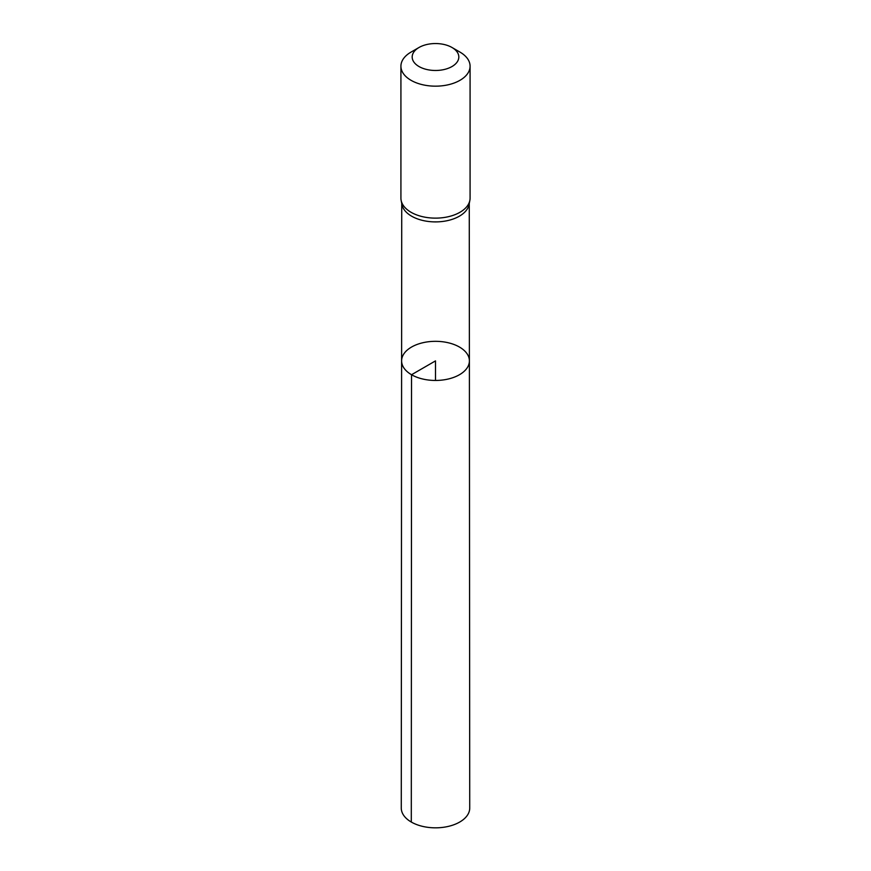 <?xml version="1.0" encoding="UTF-8"?>
<svg xmlns="http://www.w3.org/2000/svg" width="871" height="871" viewBox="0 0 871 871"><rect width="100%" height="100%" fill="white"/><g stroke="black" fill="none" stroke-linecap="round" stroke-linejoin="round"><path stroke-width="1.31" d="M401.139 200.374L401.945 204.554A33.762 19.5 0 0 0 411.624 216.193A33.762 19.5 0 0 0 446.681 220.799A33.762 19.5 0 0 0 469.055 204.554L469.861 200.374A34.579 19.957 180 0 1 446.943 217.01A34.579 19.957 180 0 1 411.047 212.284A34.579 19.957 180 0 1 401.139 200.374A34.579 19.957 180 0 1 400.921 198.174L400.921 66.207A34.579 19.957 180 0 1 411.047 52.086L419.005 47.491A23.321 13.468 180 0 1 451.995 47.491A23.321 13.468 180 0 1 451.995 66.534A23.321 13.468 180 0 1 419.005 66.534A23.321 13.468 180 0 1 419.005 47.491M411.537 374.726A33.893 19.565 180 0 1 401.607 360.888A33.893 19.565 180 0 1 435.5 341.323A33.893 19.565 180 0 1 469.393 360.888A33.893 19.565 180 0 1 448.478 378.961A33.893 19.565 180 0 1 411.537 374.726A33.893 19.565 180 0 1 401.607 360.888L401.27 808.059A34.23 19.761 180 0 0 411.297 822.039A34.23 19.761 180 0 0 448.609 826.329A34.23 19.761 180 0 0 469.73 808.059L469.393 360.888A33.893 19.565 180 0 1 448.478 378.961A33.893 19.565 180 0 1 411.537 374.726M451.995 47.491L459.953 52.086A34.579 19.957 180 0 1 470.079 66.207L470.079 198.174A34.579 19.957 180 0 1 469.861 200.374M470.079 66.207A34.579 19.957 180 0 1 448.728 84.65A34.579 19.957 180 0 1 411.047 80.317A34.579 19.957 180 0 1 400.921 66.207M435.5 380.453L435.5 360.888L411.537 374.726L411.297 822.039M401.738 203.476L401.607 360.888M469.262 203.476L469.393 360.888"/></g></svg>
